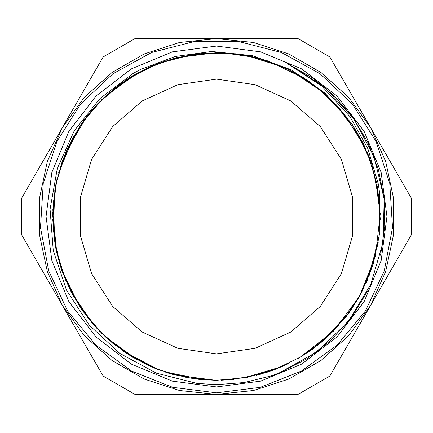 <?xml version="1.0" encoding="UTF-8"?>
<svg xmlns="http://www.w3.org/2000/svg" width="433" height="433" viewBox="0 0 433 433"><rect width="100%" height="100%" fill="white"/><g stroke="black" fill="none" stroke-linecap="round" stroke-linejoin="round"><path stroke-width="0.65" d="M379.292 234.702L379.411 199.386L371.952 164.865L363.325 143.567L351.834 123.692L324.81 92.927L291.09 69.778L252.569 55.678L211.705 51.478L175.084 56.479L140.509 69.442L133.012 73.496L100.088 98.432L74.303 130.685L57.297 168.421L50.076 209.236L53.232 250.658L66.471 290.034L89.16 325.01L119.719 353.306L156.47 373.186L196.993 383.438L216.5 384.672L244.033 382.55L270.879 375.985L279.496 372.84L317.335 351.569L348.484 321.34L370.881 284.162L383.037 242.496L384.158 199.104L374.155 156.87L353.701 118.588L324.149 86.795L287.458 63.608L322.011 86.281L349.983 116.656L367.817 148.643L378.22 183.727L379.514 192.176L379.216 235.265L373.154 264.411L361.885 291.961L345.815 317.032L325.502 338.795L301.557 356.478L274.809 369.571L246.15 377.608L216.5 380.293L194.108 378.767L172.139 374.199L151.009 366.637L131.102 356.267L112.786 343.299L96.435 327.938L82.34 310.466L70.747 291.247L61.881 270.63L55.949 248.991L53.026 226.735L53.145 204.295L56.339 182.082L62.569 160.524L71.667 140.005L83.461 120.915L97.777 103.639L114.334 88.478L132.785 75.705L152.806 65.572L174.039 58.298L196.068 53.984L218.47 52.702L240.835 54.504L262.744 59.37L283.794 67.164L303.582 77.745L321.719 90.957L337.886 106.529L351.791 124.147L363.152 143.496L371.731 164.231M216.5 386.929L172.388 381.121L131.286 364.093L95.991 337.009L68.907 301.714L51.879 260.612L46.071 216.5L51.879 172.388L68.907 131.286L95.991 95.991L131.286 68.907L172.388 51.879L216.5 46.071L260.612 51.879L301.714 68.907L337.009 95.991L364.093 131.286L381.121 172.388L386.929 216.5L381.121 260.612L364.093 301.714L337.009 337.009L301.714 364.093L260.612 381.121L216.5 386.929M377.982 243.92L366.442 282.462M345.539 317.389L316.902 345.94M282.457 366.432L243.828 378.02M203.337 379.768L163.798 371.601M127.54 354.032L101.896 333.54L80.863 308.35L65.286 279.447L55.749 248.044L52.712 215.363L56.214 182.721L66.162 151.447L82.167 122.783L103.53 97.869L129.462 77.745L158.873 63.164L190.596 54.758L223.368 52.848L255.86 57.481L286.765 68.544L314.867 85.512M343.899 113.549L365.219 147.821M377.484 186.277L380.282 219.358M372.564 266.23L361.468 292.751M330.319 334.292L307.619 352.619M260.85 374.177L232.478 379.519M198.915 379.368L216.5 380.315L187.305 377.679L159.041 369.885L132.606 357.209L108.889 339.986L88.592 318.823L72.387 294.397L60.837 267.453L54.228 238.886L52.837 209.604L56.701 180.545L65.654 152.622L79.461 126.772L97.663 103.779L119.643 84.381L144.752 69.253L172.155 58.818M223.498 52.853L252.228 56.642M290.24 70.227L323.765 92.705M356.998 132.298L371.205 162.662M379.248 235L378.891 237.95M364.115 287.48L355.921 302.461M312.805 348.993L297.731 358.73M238.453 378.815L221.16 380.228M187.586 377.738L216.5 380.293L198.097 379.276M158.857 369.82L123.107 351.082M93.046 324.149L70.455 290.7M56.761 252.731L52.734 212.571M58.682 172.648L74.184 135.377M98.351 103.054L121.272 83.223L147.442 67.954L175.998 57.795L205.929 53.032M246.22 55.424L284.714 67.564M319.051 88.781L347.179 117.722M367.352 152.687L377.132 184.409M378.918 237.69L368.846 276.719M349.074 312.686L321.605 342.157M288.194 363.769L266.723 372.412M215.634 380.293L175.603 375.124M158.851 369.836L153.926 367.893M138.067 360.294L105.273 336.76M92.797 323.889L90.935 321.708M79.255 305.904L61.546 269.635M56.701 252.553L56.101 249.787M53.27 230.129L54.877 189.8M58.666 172.637L59.44 169.947M66.33 151.095L86.871 116.347M98.21 103.168L125.873 80.062L157.899 63.521L192.772 54.434L228.797 53.151M245.69 55.305L250.177 56.187M268.363 61.134L304.789 78.519M319.754 89.322L322.011 91.195M335.84 104.304L359.666 136.888M367.644 153.325L368.737 156.015M374.772 174.315L380.298 214.297M379.546 232.369L379.238 235.238M375.849 254.415L361.755 292.237M352.624 307.636L351.011 309.996M338.812 325.443L312.664 349.112M272.519 370.415L256.228 375.4M362.156 141.575L369.338 157.607M369.695 158.538L371.438 163.371M359.206 296.897L349.772 311.717M349.447 312.177L346.119 316.642M288.373 363.682L272.525 370.426M170.483 373.722L167.755 372.894M149.044 365.761L122.701 350.784L99.568 331.229M86.329 315.922L70.287 290.337L59.207 262.257M54.747 242.307L53.335 201.967M55.727 185.064L56.674 180.583M61.854 162.516L79.737 126.328M90.773 111.481L92.678 109.246M105.95 95.639L138.852 72.257M155.442 64.49L158.153 63.429M176.485 57.665L216.538 52.685M234.643 53.692L237.511 54.038M256.59 57.686L289.498 69.859M309.53 81.664L311.868 83.309M327.11 95.693L350.308 122.014M362.264 141.737L363.531 144.27M371.173 162.591L371.795 164.432M378.236 242.383L367.011 281.158M346.032 316.75L322.455 341.426M283.22 366.091L267.578 372.126M176.41 375.308L165.422 372.126M105.706 337.134L93.588 324.766M61.832 270.409L56.945 253.532M54.764 190.617L56.967 179.386M86.421 116.964L97.782 103.649M149.12 67.207L165.498 60.847M227.975 53.107L238.967 54.255M380.266 213.474L375.384 256.401L359.406 296.535L333.534 331.131L299.479 357.718M233.999 379.357L221.967 380.201M154.684 368.18L124.46 352.013M90.145 320.718L71.212 292.167M55.83 248.342L52.723 219.526M59.943 168.361L68.528 146.246M101.549 99.817L128.233 78.503M170.429 59.321L199.104 53.622M250.891 56.36L267.361 60.799M287.458 63.608L312.437 77.935L334.633 96.278L353.382 118.117L368.11 142.863L378.437 169.747L384.049 197.984L384.731 226.773L380.537 255.264M367.747 290.906L351.591 317.286L330.915 340.295L306.358 359.098L278.782 373.122M411.35 198.152L329.816 56.929L298.034 38.58L134.966 38.58L103.184 56.929L21.65 198.152L21.65 234.848L103.184 376.071L134.966 394.42L298.034 394.42L329.816 376.071L411.35 234.848L411.35 198.152M62.417 305.46L47.289 271.48L39.555 235.097L39.555 197.903L47.289 161.52L62.417 127.54L84.278 97.447L111.92 72.56L144.135 53.963L179.511 42.466L216.5 38.58L253.489 42.466L288.865 53.963L321.08 72.56L348.722 97.447L370.583 127.54L385.711 161.52L393.445 197.903L393.445 235.097L385.711 271.48L370.583 305.46L348.722 335.553L321.08 360.44L288.865 379.037L253.489 390.534L216.5 394.42L179.511 390.534L144.135 379.037L111.92 360.44L84.278 335.553L62.417 305.46M216.5 392.861L260.357 387.319L301.46 371.043L337.226 345.063L365.403 310.997L384.228 270.998L392.509 227.574L389.738 183.451L376.077 141.412L352.386 104.082L320.16 73.821L281.423 52.523L238.605 41.53L194.395 41.53L151.577 52.523L112.84 73.821L80.614 104.082L56.923 141.412L43.262 183.451L40.491 227.574L48.772 270.998L67.597 310.997L95.774 345.063L131.54 371.043L172.643 387.319L216.5 392.861M216.5 353.842L255.194 348.278L290.754 332.041L320.296 306.44L341.431 273.553L352.446 236.045L352.446 196.955L341.431 159.447L320.296 126.56L290.754 100.959L255.194 84.722L216.5 79.158L177.806 84.722L142.246 100.959L112.704 126.56L91.569 159.447L80.554 196.955L80.554 236.045L91.569 273.553L112.704 306.44L142.246 332.041L177.806 348.278L216.5 353.842"/></g></svg>
